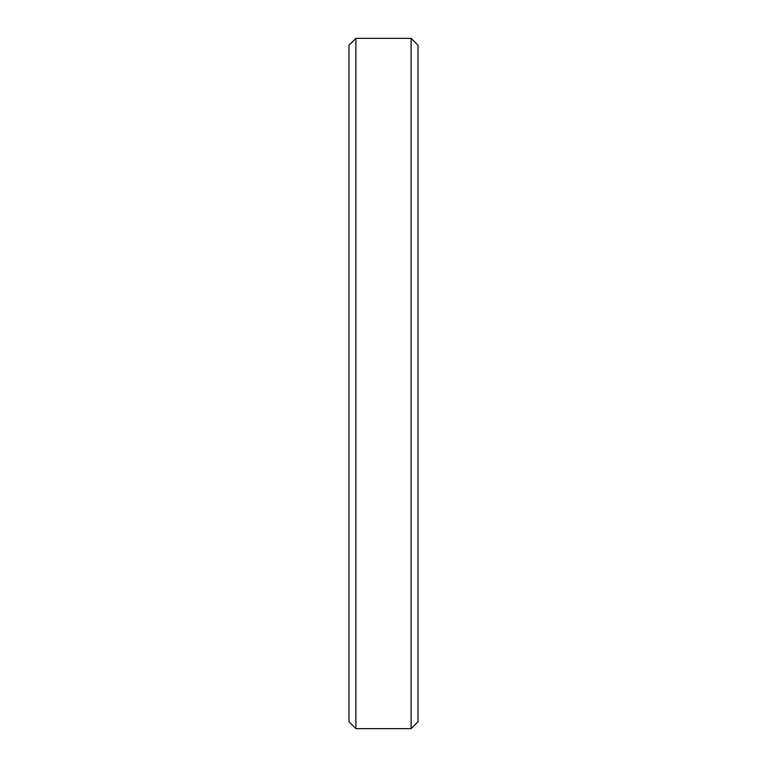 <?xml version="1.0" encoding="UTF-8"?>
<svg xmlns="http://www.w3.org/2000/svg" width="767" height="767" viewBox="0 0 767 767"><rect width="100%" height="100%" fill="white"/><g stroke="black" fill="none" stroke-linecap="round" stroke-linejoin="round"><path stroke-width="1.15" d="M348.985 721.747L348.985 45.253L355.888 38.35L355.888 728.65L348.985 721.747M411.112 38.35L418.015 45.253L418.015 721.747L411.112 728.65L411.112 38.35L355.888 38.35M411.112 728.65L355.888 728.65"/></g></svg>
